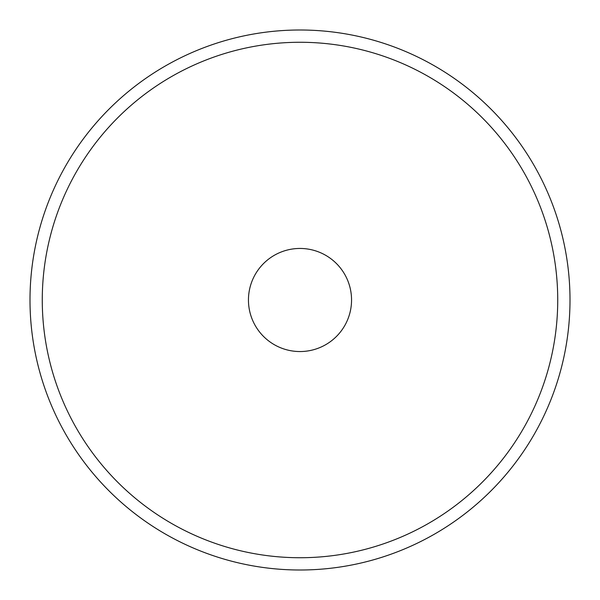 <?xml version="1.0" encoding="UTF-8"?>
<svg xmlns="http://www.w3.org/2000/svg" width="600" height="600" viewBox="0 0 600 600"><rect width="100%" height="100%" fill="white"/><g stroke="black" fill="none" stroke-linecap="round" stroke-linejoin="round"><path stroke-width="0.9" d="M248.452 300A51.547 51.547 0 0 0 300 351.548A51.547 51.547 0 0 0 351.548 300A51.547 51.547 0 0 0 300 248.452A51.547 51.547 0 0 0 248.452 300M557.73 300A257.73 257.73 0 0 0 300 42.27A257.73 257.73 0 0 0 42.27 300A257.73 257.73 0 0 0 300 557.73A257.73 257.73 0 0 0 557.73 300M30 300A270 270 0 0 1 300 30A270 270 0 0 1 570 300A270 270 0 0 1 300 570A270 270 0 0 1 30 300"/></g></svg>
